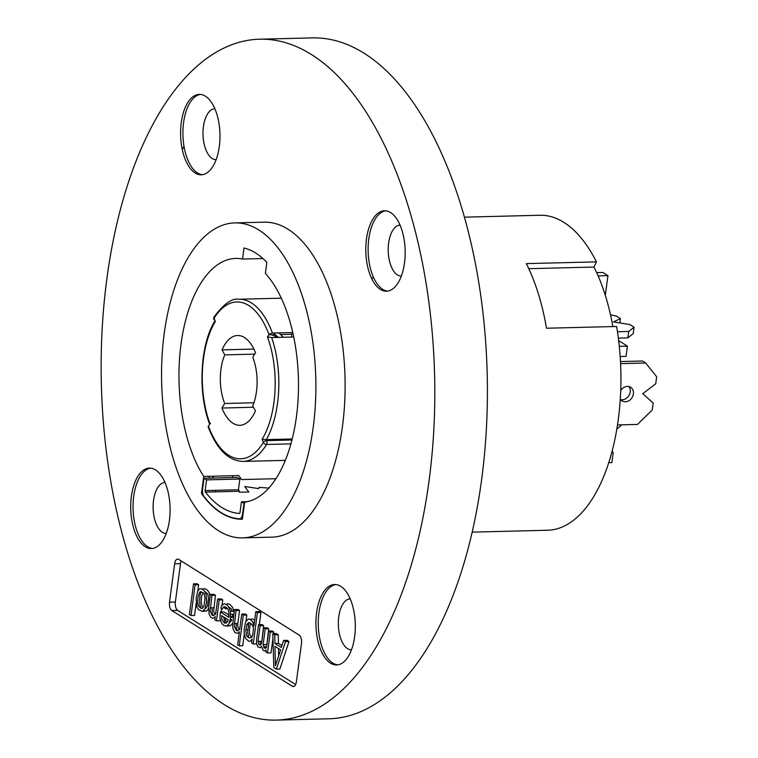 <?xml version="1.0" encoding="UTF-8"?>
<svg xmlns="http://www.w3.org/2000/svg" width="758" height="758" viewBox="0 0 758 758"><rect width="100%" height="100%" fill="white"/><g stroke="black" fill="none" stroke-linecap="round" stroke-linejoin="round"><path stroke-width="1.14" d="M205.077 591.714L207.711 593.978L208.545 598.043L207.502 605.888L205.797 608.361L205.143 608.295M203.172 607.414L201.988 605.964L201.154 601.899L201.543 596.48L203.03 592.623L204.205 594.073L205.039 598.138L203.997 605.974L202.291 608.447L200.936 608.304L198.482 606.059L197.648 601.994L198.037 596.565L199.591 592.585L200.406 591.676L203.03 592.623M293.716 337.016L271.648 337.566A77.089 37.729 88.6 0 1 266.304 439.631L262.097 439.299L263.414 442.397A2.681 1.867 31.5 0 0 266.589 444.463A81.115 39.7 88.6 0 1 243.1 461.423C228.546 460.959 216.921 449.485 208.232 426.981A2.681 1.336 159.7 0 1 208.403 426.11A78.434 38.383 -91.4 0 0 263.414 442.397A2.681 1.469 -23.1 0 1 266.721 440.625L291.972 439.991M262.097 439.299A74.407 36.412 -91.4 0 0 267.451 336.912L269.052 334.676A2.681 1.336 -20.3 0 1 272.425 333.056L292.749 332.544M269.052 334.676A78.434 38.383 -91.4 0 0 214.05 318.379L215.367 321.477A74.407 36.412 -91.4 0 0 210.004 423.874L208.403 426.11M221.933 408.041L224.69 403.502A37.54 18.372 88.6 0 1 224.766 354.877L222.018 349.874A44.911 21.982 88.6 0 1 237.605 335.491A44.911 21.982 88.6 0 1 255.522 352.745L252.765 357.283A37.54 18.372 88.6 0 1 252.689 405.9L255.437 410.912A44.911 21.982 88.6 0 1 239.85 425.295A44.911 21.982 88.6 0 1 221.933 408.041L253.428 407.245M224.69 403.502L253.911 402.763M254.679 354.128L224.766 354.877M464.313 217.158L539.857 215.263A157.541 77.098 88.6 0 1 596.451 261.87L593.988 267.062A150.16 73.488 88.6 0 1 612.862 326.575M596.451 261.87L526.317 263.623A157.541 77.098 88.6 0 1 546.499 328.233L616.624 326.48A157.541 77.098 88.6 0 1 547.74 530.24L472.196 532.125M234.781 222.899L264.002 222.17A157.541 77.098 88.6 0 1 345.023 377.73A157.541 77.098 88.6 0 1 271.895 537.147L242.674 537.877A157.541 77.098 -91.4 0 0 315.802 378.46A157.541 77.098 -91.4 0 0 234.781 222.899A157.541 77.098 -91.4 0 0 164.211 333.558A157.541 77.098 -91.4 0 0 242.674 537.877M215.964 491.847A157.541 77.098 88.6 0 1 215.187 490.331M209.644 478.146A157.541 77.098 88.6 0 1 208.905 476.308M232.28 475.721A157.541 77.098 -91.4 0 0 233.019 477.559M238.467 489.535A157.541 77.098 -91.4 0 0 239.831 492.217M429.037 480.894A340.55 166.656 -91.4 0 0 259.425 39.217A340.55 166.656 -91.4 0 0 101.345 383.832A340.55 166.656 -91.4 0 0 276.481 720.1A340.55 166.656 -91.4 0 0 429.037 480.894M316.598 612.767A40.221 19.68 -91.4 0 0 340.693 663.961A40.221 19.68 -91.4 0 0 349.571 597.456A40.221 19.68 -91.4 0 0 316.598 612.767M131.38 496.376A40.221 19.68 -91.4 0 0 155.485 547.56A40.221 19.68 -91.4 0 0 164.363 481.065A40.221 19.68 -91.4 0 0 131.38 496.376M181.257 122.635A40.221 19.68 -91.4 0 0 205.352 173.819A40.221 19.68 -91.4 0 0 214.23 107.314A40.221 19.68 -91.4 0 0 181.257 122.635M366.465 239.026A40.221 19.68 -91.4 0 0 390.56 290.21A40.221 19.68 -91.4 0 0 399.438 223.714A40.221 19.68 -91.4 0 0 366.465 239.026M169.527 602.165A6.708 3.278 88.6 0 0 171.839 610.55L292.342 686.274A6.708 3.278 88.6 0 0 293.355 686.577A6.708 3.278 88.6 0 0 296.359 681.868L301.485 643.476A6.708 3.278 88.6 0 0 299.173 635.09L178.67 559.366A6.708 3.278 88.6 0 0 177.647 559.063A6.708 3.278 88.6 0 0 174.643 563.772L169.527 602.165L175.363 602.013A6.708 3.278 -91.4 0 0 177.685 610.408L295.639 684.531M276.481 720.1L329.076 718.783A340.55 166.656 -91.4 0 0 481.633 479.577A340.55 166.656 -91.4 0 0 312.021 37.9L259.425 39.217M350.205 598.877A25.478 12.469 -91.4 0 0 350.177 598.877A25.478 12.469 -91.4 0 0 338.769 616.775A25.478 12.469 -91.4 0 0 351.456 649.814A25.478 12.469 -91.4 0 0 351.485 649.814M335.785 584.56A40.221 19.68 -91.4 0 0 318.929 612.71A40.221 19.68 -91.4 0 0 337.793 664.832M164.998 482.486A25.478 12.469 -91.4 0 0 164.969 482.486A25.478 12.469 -91.4 0 0 153.552 500.384A25.478 12.469 -91.4 0 0 166.239 533.424A25.478 12.469 -91.4 0 0 166.277 533.424M150.577 468.169A40.221 19.68 -91.4 0 0 133.721 496.319A40.221 19.68 -91.4 0 0 152.585 548.441M400.082 225.135A25.478 12.469 -91.4 0 0 400.044 225.135A25.478 12.469 -91.4 0 0 388.636 243.024A25.478 12.469 -91.4 0 0 401.323 276.064A25.478 12.469 -91.4 0 0 401.352 276.064M385.651 210.819A40.221 19.68 -91.4 0 0 368.795 238.969A40.221 19.68 -91.4 0 0 387.66 291.091M214.865 108.745A25.478 12.469 -91.4 0 0 214.836 108.745A25.478 12.469 -91.4 0 0 203.428 126.633A25.478 12.469 -91.4 0 0 216.115 159.673A25.478 12.469 -91.4 0 0 216.144 159.673M200.444 94.418A40.221 19.68 -91.4 0 0 183.588 122.578A40.221 19.68 -91.4 0 0 202.452 174.7M373.315 276.954L371.742 278.679M146.067 469.941A313.736 153.533 88.6 0 1 145.896 468.87M182.29 149.544A313.736 153.533 88.6 0 1 184.004 146.218M212.183 478.08L213.917 476.185M383.302 290.74L383.965 290.02M242.371 519.211A140.893 68.95 88.6 0 1 201.467 493.505L203.741 476.441A122.01 59.711 88.6 0 1 181.408 341.327A122.01 59.711 88.6 0 1 235.672 258.421A122.01 59.711 88.6 0 1 242.541 259.056L244.019 247.98A133.408 65.283 88.6 0 1 266.854 262.325L265.376 273.401A122.01 59.711 88.6 0 1 297.515 407.046A122.01 59.711 88.6 0 1 244.654 502.147L242.371 519.211M262.96 258.544L242.541 259.056M203.741 476.441L238.808 475.56A122.01 59.711 88.6 0 0 241.537 479.568L275.95 478.705M281.284 298.188L239.035 299.239C232.043 297.989 223.733 303.882 214.097 316.92A2.681 1.867 -148.5 0 0 214.05 318.379A2.681 1.469 156.9 0 0 213.917 319.374A2.681 1.469 156.9 0 0 214.722 319.971M210.004 423.874L210.487 423.097M266.304 439.631L292.228 438.986M267.451 336.912L271.648 337.566M593.988 267.062L528.771 268.692M181.209 560.958A6.708 3.278 -91.4 0 0 180.489 563.62L175.363 602.013M278.669 655.831L278.48 648.535M253.229 622.659L254.271 623.247M251.77 637.251L249.733 634.55L249.354 632.191L249.827 626.108L250.841 623.37M230.413 618.869L231.777 619.731L231.692 620.376L229.238 623.104M227.144 622.185L226.092 621.115L225.098 617.817M281.91 645.57L278.451 643.39L278.233 634.759L276.329 633.555L276.367 634.806M276.329 633.555L272.823 633.65L273.799 667.552L276.329 669.143L279.844 669.058L289.016 641.533L287.111 640.33L286.695 641.59M273.572 633.631L273.79 631.964L272.207 630.969L272.065 632.011M267.498 652.97L270.284 632.049L268.702 631.054L266.522 647.398L265.707 648.298L264.04 647.957L263.121 644.546L265.215 628.865L263.623 627.87L261.529 643.551L260.638 645.115L258.961 644.774L258.042 641.363L260.136 625.672L258.554 624.677L256.46 640.368L256.659 644.025L257.985 646.991L260.288 647.73L261.501 646.366L263.054 650.175L264.324 650.97L266.172 650.004L265.906 651.965L267.498 652.97L271.004 652.875L272.956 638.245M263.841 647.588L265.006 646.28L265.556 648.308M260.022 641.306L260.496 645.162M261.671 642.528L263.642 625.587L262.06 624.592L261.917 625.634M264.57 644.508L263.168 645.124M266.74 645.712L268.72 628.78L267.129 627.776L266.996 628.818M259.302 624.658L260.913 612.54L259.331 611.545L259.189 612.587M251.362 640.538L251.921 640.889M248.823 622.659L247.601 632.504L248.908 637.743M254.707 619.978L251.827 618.869L250.614 619.693M245.98 621.418L246.833 615.022L245.251 614.027L245.109 615.07M239.234 645.825L243.327 615.117L241.745 614.122L239.736 629.149L237.804 630.77L236.449 630.618L234.26 626.411L236.041 610.531L234.449 609.536L232.592 626.07L233.189 629.282L234.828 632.437L237.453 633.385L239.395 631.765L237.642 644.831L239.234 645.825L242.74 645.74L244.275 634.238M238.675 632.56L239.234 632.911M236.183 623.55L236.24 627.491L237.32 630.713M239.263 629.68L237.766 626.326L237.804 623.512L239.547 610.446L237.955 609.451L237.822 610.484M227.542 625.464L230.271 625.862L232.687 623.152M223.506 616.822L225.249 623.142M232.573 614.226L232.441 617.315L230.631 616.178M229.087 615.202L223.875 611.933L220.37 612.019L219.991 617.448L220.597 620.66L221.914 623.616L223.733 625.464L226.765 625.947L228.698 624.336L230.517 618.395L230.441 611.261L228.338 606.4L226.528 604.552L224.216 603.813L221.563 605.68L220.9 608.096L222.482 609.091L223.06 607.338L224.188 606.627L226.49 607.366L228.224 609.868L228.907 612.426L228.935 617.4L220.37 612.019M228.641 606.845L231.181 608.731L232.119 611.223M224.738 606.798L224.406 608.011L225.988 609.006L226.519 607.395M234.07 612.426L232.706 607.565L230.034 604.467L227.722 603.719L226.111 604.42M222.037 605.149L222.738 599.881L221.156 598.886L221.014 599.929M216.437 620.878L219.233 599.966L217.641 598.972L215.642 613.999L213.709 615.619L212.354 615.477L210.165 611.27L211.937 595.39L210.354 594.386L208.696 606.807L209.094 614.141L210.733 617.296L212.003 618.092L213.358 618.234L215.291 616.614L214.855 619.883L216.437 620.878L219.943 620.793L220.227 618.699M221.118 612L221.582 608.532M214.58 617.419L215.139 617.77M212.164 607.755L212.136 612.341L213.216 615.572M215.168 614.539L213.671 611.185L215.443 595.295L213.86 594.3L213.718 595.343M210.042 596.688L209.246 592.822L207.512 590.311L204.982 588.72L203.627 588.578L202.405 589.392M203.798 610.645L206.801 611.119L208.649 608.219M201.069 591.752L199.951 595.475L199.572 600.905L199.998 605.424L201.126 608.323M197.772 591.259L198.634 584.74L197.052 583.736L193.546 583.831L189.443 614.539L191.035 615.543L195.128 584.825L193.546 583.831M191.035 615.543L194.541 615.449L196.151 603.349M278.233 634.759L274.728 634.844L272.823 633.65M278.451 643.39L274.946 643.485L274.728 634.844M287.111 640.33L283.606 640.425L281.284 647.465L274.946 643.485M289.016 641.533L285.501 641.619L283.606 640.425M276.329 669.143L285.501 641.619M275.41 665.732L274.917 646.299L280.621 649.881L275.41 665.732M255.825 611.63L253.902 626.013L252.755 621.75L249.676 619.096L248.321 618.954L245.488 622.138L244.123 629.775L244.237 634.095L245.706 638.558L248.785 641.211L250.14 641.353L252.158 639.079L251.637 643.002L253.229 643.997L257.407 612.625L255.825 611.63L259.331 611.545M253.096 626.923L253.466 629.273L252.594 635.81L251.703 637.374L249.221 637.942L247.316 636.748L246.227 634.635L245.8 630.125L246.9 624.44L248.52 622.621L249.875 622.763L252.319 625.009L253.096 626.923M228.177 620.47L226.481 622.934L224.396 623.048L221.81 619.295L221.611 615.629L228.272 619.817L228.177 620.47M204.006 590.406L201.476 588.805L199.392 588.919L197.696 591.392L196.095 598.185L196.957 607.215L198.681 609.726L202.576 611.46L205.001 608.731L206.593 601.947L206.195 594.613L204.006 590.406M272.207 630.969L268.702 631.054M273.79 631.964L270.284 632.049M262.06 624.592L258.554 624.677M263.642 625.587L260.136 625.672M261.548 641.268L258.042 641.363M267.129 627.776L263.623 627.87M268.72 628.78L265.215 628.865M266.626 644.461L263.121 644.546M260.913 612.54L257.407 612.625M256.649 643.912L253.229 643.997M247.629 629.69L245.848 629.737M248.33 624.459L246.881 624.497M245.251 614.027L241.745 614.122M246.833 615.022L243.327 615.117M237.955 609.451L234.449 609.536M239.547 610.446L236.041 610.531M237.804 623.512L234.298 623.597M229.229 625.918L225.723 626.004M232.441 617.315L230.574 617.363M233.947 611.175L230.441 611.261M233.834 614.198L230.726 614.274M231.777 619.731L230.214 619.769M221.156 598.886L217.641 598.972M222.738 599.881L219.233 599.966M213.86 594.3L210.354 594.386M215.443 595.295L211.937 595.39M213.784 607.717L210.279 607.802M204.726 611.232L203.116 611.27M198.634 584.74L195.128 584.825M277.779 439.346L277.646 440.351M291.432 337.073L292.029 332.563M222.018 349.874L253.883 349.068M277.04 337.433A44.911 21.982 -91.4 0 0 269.166 334.695L269.033 334.704M291.802 334.297L280.621 334.572M275.163 334.704L271.013 334.809M617.552 424.925L637.478 424.433L652.221 410.031L653.159 402.991L642.746 393.686L655.717 383.794L656.655 376.754L645.674 362.997L620.612 363.632M620.755 390.512A8.044 6.67 -57.9 0 1 627.406 386.419A8.044 6.67 -57.9 0 1 630.665 387.281A8.044 6.67 -57.9 0 1 632.03 397.647A8.044 6.67 -57.9 0 1 622.1 400.906A8.044 6.67 -57.9 0 1 620.328 399.125M620.508 361.557L642.509 361.007L645.674 362.997M628.903 386.561A8.044 6.67 -57.9 0 1 628.865 395.657A8.044 6.67 -57.9 0 1 620.688 399.637M621.039 424.84L620.925 425.712L616.908 428.924M608.816 462.674L611.867 462.598L613.231 452.365L611.839 452.393M612.047 451.616L613.231 452.365M620.196 356.525L626.042 356.374L627.406 346.141L619.314 346.34M618.68 340.655L627.406 346.141M598.119 275.893L607.944 275.647L605.31 295.374M596.66 272.615L602.866 272.463L607.944 275.647M617.476 331.758L628.714 331.473L634.058 327.2L629.936 324.604L613.487 321.913L620.423 318.625L616.301 316.039L610.512 314.854M634.058 327.2L633.205 333.596L627.851 337.869L618.367 338.115M627.851 337.869L628.714 331.473M620.423 318.625L619.845 322.955M273.515 333.027L278.309 337.395M283.274 337.272L278.963 332.895M206.555 479.88L204.016 478.279L237.33 477.445L239.86 479.047L206.555 479.88L205.124 490.587A1.345 0.654 -91.4 0 0 205.418 492.113L238.732 491.269A133.408 65.283 88.6 0 0 239.481 492.217L248.832 491.989A133.408 65.283 -91.4 0 1 244.758 486.465A1534.912 1430.441 143.6 0 0 258.762 488.616L259.065 487.375A5259.156 4695.431 131.3 0 0 268.815 488.086M243.157 513.356L242.636 513.365M205.418 492.113A133.408 65.283 -91.4 0 0 239.376 513.45A1.345 0.654 -91.4 0 0 240.002 512.503L241.432 501.796L243.972 503.388L242.541 514.095A6.708 3.278 88.6 0 1 239.395 518.804A138.771 67.907 88.6 0 1 204.082 496.613A6.708 3.278 88.6 0 1 202.585 488.986L204.016 478.279M247.534 501.644L241.432 501.796M244.483 503.378L243.972 503.388M243.28 512.427L242.759 512.436M239.86 479.047L238.438 489.753L205.124 490.587M266.721 440.625A2.681 1.308 88.6 0 1 266.589 444.463L290.939 443.847M239.035 299.239A81.115 39.7 88.6 0 1 272.425 333.056M174.643 563.772L180.489 563.62M171.839 610.55L177.685 610.408M292.342 686.274L294.369 686.227M285.349 460.362L243.1 461.423M214.097 316.92A2.681 2.681 0 0 0 213.917 319.374M214.713 321.193C200.121 345.023 197.715 392.189 209.36 423.466"/></g></svg>
